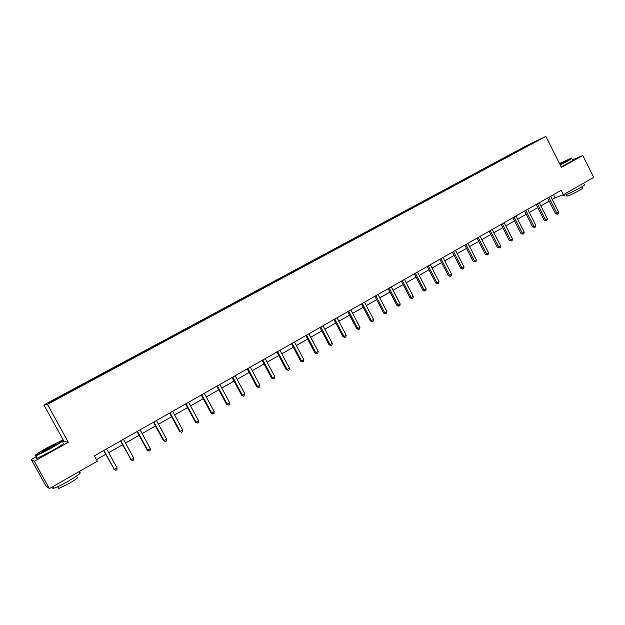<?xml version="1.0" encoding="UTF-8"?>
<svg xmlns="http://www.w3.org/2000/svg" width="625" height="625" viewBox="0 0 625 625"><rect width="100%" height="100%" fill="white"/><g stroke="black" fill="none" stroke-linecap="round" stroke-linejoin="round"><path stroke-width="0.94" d="M36.258 456.695L31.25 459.484L34.258 461.305L68.328 442.312L63.953 441.297L62.57 442.062M63.953 441.297L43.898 404.93L526.391 145.773L545.859 136.398L47.422 404.383L43.898 404.93M31.25 459.484L45.758 485.641L49.391 488.602L97.312 461.195L94.375 455.844L561.164 190.273L563.398 194.703L593.75 177.344L582.805 155.508L572.086 160.023M529.617 144.352L48.562 402.812L50.062 402.555L69.469 392.258L527.055 146.289L537.586 140.516L529.617 144.352L529.711 144.75M73.711 389.297L74.055 389.789M84.062 383.734L84.344 384.133M90.492 380.281L90.836 380.773M100.703 374.797L100.984 375.188M107.039 371.391L107.391 371.875M123.367 362.617L123.727 363.094M139.477 353.961L139.844 354.43M155.375 345.422L155.75 345.883M171.062 336.992L171.445 337.445M186.555 328.672L186.938 329.117M201.836 320.461L202.227 320.898M216.922 312.352L217.32 312.781M231.82 304.352L232.219 304.773M246.523 296.445L246.93 296.867M261.047 288.648L261.453 289.062M275.383 280.945L275.781 281.336M501.414 159.5L501.891 159.703M512.906 153.328L513.375 153.641M34.258 461.305L49.391 488.602M68.328 442.312L47.422 404.383M545.859 136.398L561.461 167.398L582.805 155.508M552.25 199.406L555.102 197.773L563.398 194.703M96.453 459.633L105.711 454.352M108.695 452.648L122.523 444.75M125.516 443.039L139.109 435.281M142.117 433.57L155.469 425.938M158.484 424.219L171.609 416.727M174.633 415L187.539 407.633M190.562 405.906L203.25 398.664M206.281 396.93L218.75 389.812M221.789 388.078L234.055 381.078M237.094 379.336L249.156 372.453M252.203 370.711L264.062 363.945M267.109 362.203L278.773 355.547M281.828 353.797L293.297 347.25M296.352 345.508L307.641 339.062M310.695 337.312L321.797 330.977M324.859 329.227L335.773 323M338.844 321.242L349.586 315.117M352.656 313.359L363.219 307.328M366.289 305.578L376.688 299.641M379.758 297.883L389.984 292.047M393.062 290.289L403.125 284.547M406.203 282.789L416.109 277.133M419.187 275.375L428.93 269.812M432.008 268.055L441.602 262.578M444.68 260.82L454.125 255.43M457.203 253.672L466.492 248.359M469.578 246.602L478.727 241.383M481.805 239.625L490.805 234.484M493.891 232.727L502.75 227.664M505.828 225.906L514.555 220.922M517.641 219.164L526.227 214.258M529.305 212.5L537.766 207.672M540.844 205.914L549.172 201.156M67.203 392.797L67.477 393.195M553.508 194.633L555.102 197.773M515.438 151.859L515.664 152.297M504.031 157.992L504.25 158.43M492.484 164.195L492.711 164.633M480.813 170.469L481.039 170.906M469.008 176.805L469.234 177.25M457.062 183.227L457.297 183.672M444.984 189.711L445.219 190.164M432.766 196.273L433 196.727M420.406 202.922L420.641 203.375M407.898 209.641L408.133 210.094M395.242 216.438L395.477 216.898M382.43 223.32L382.672 223.781M369.469 230.281L369.711 230.742M356.352 237.328L356.602 237.797M343.078 244.461L343.328 244.93M329.641 251.68L329.891 252.148M316.039 258.984L316.289 259.461M302.273 266.383L302.523 266.859M288.328 273.867L288.586 274.352M274.219 281.453L274.477 281.938M259.922 289.133L260.18 289.617M245.453 296.906L245.727 297.43M230.797 304.781L231.094 305.336M215.953 312.758L216.266 313.352M200.914 320.836L201.234 321.43M185.68 329.016L186.008 329.617M170.25 337.305L170.578 337.906M154.617 345.703L154.945 346.312M138.773 354.211L139.109 354.828M122.727 362.836L123.063 363.453M106.461 371.578L106.797 372.195M89.969 380.43L90.312 381.055M73.258 389.406L73.602 390.039M547.578 198.008L555.5 213.672L556.875 213.195L548.836 197.289M558.688 212.148L558.305 213.75L557.586 214.164L556.875 213.195L558.688 212.148L550.656 196.258M557.586 214.164L555.5 213.672M560.086 164.672L567.125 160.953C570.906 158.836 572.117 157.961 570.773 158.344L559.531 163.57M571.289 158.43C572.461 158.141 571.172 159.047 567.43 161.148L560.227 164.945M559.672 163.844L565.695 161.047L559.945 164.391M584.383 184.508C585.625 184.352 584.391 185.359 580.68 187.516C572.906 191.789 567.016 194.531 563.023 195.734L562.797 195.273M581.773 186.883L582.367 188.062C583.266 187.961 582.375 188.688 579.703 190.25C574.109 193.328 569.875 195.289 566.992 196.148L566.82 195.812M572.242 160.328C573.422 160.047 572.141 160.961 568.391 163.07L561.195 166.867M565.141 161.586L559.805 164.109M49.945 448.422C60.242 442.555 63.992 439.992 61.187 440.719L47.531 447.57C37.68 453.148 33.766 455.781 35.781 455.477L49.945 448.422M62.328 440.641C63.883 440.562 59.828 443.266 50.156 448.75L35.828 455.914L35.117 455.641M49.328 448.203L42.461 451.648C41.078 452 42.961 450.703 48.125 447.773L55.156 444.273C56.188 444.102 54.25 445.406 49.328 448.203M54.961 444.797L42.664 451.57M79.398 472.578C82.07 472.336 78.32 475.242 68.141 481.281C61.523 485.023 56.727 487.359 53.766 488.281C52.445 488.625 52.273 488.312 53.258 487.359M77.172 477.172C79.094 477.023 76.398 479.125 69.07 483.484L58.734 488.508L58.359 487.828M63.148 443.109C65.664 442.578 61.773 445.25 51.469 451.125L37.141 458.281C35.867 458.711 35.75 458.508 36.797 457.656M536.156 204.5L544.141 220.25L545.5 219.789L537.398 203.797M547.328 218.727L546.953 220.336L546.219 220.758L545.5 219.789L547.328 218.727L539.242 202.75M546.219 220.758L544.141 220.25M524.609 211.07L532.648 226.898L533.992 226.453L525.828 210.383M535.844 225.383L535.469 226.992L534.727 227.422L533.992 226.453L535.844 225.383L527.695 209.32M534.727 227.422L532.648 226.898M512.93 217.719L521.023 233.633L522.344 233.195L514.125 217.039M524.219 232.109L523.852 233.727L523.102 234.164L522.344 233.195L524.219 232.109L516.008 215.969M523.102 234.164L521.023 233.633M501.109 224.445L509.266 240.438L510.57 240.016L502.289 223.773M512.469 238.922L512.102 240.547L511.344 240.984L510.57 240.016L512.469 238.922L504.195 222.688M511.344 240.984L509.266 240.438M489.156 231.242L497.375 247.328L498.656 246.922L490.305 230.586M500.57 245.805L500.211 247.438L499.445 247.883L498.656 246.922L500.57 245.805L492.234 229.492M499.445 247.883L497.375 247.328M477.055 238.125L485.336 254.297L486.602 253.906L478.188 237.484M488.539 252.781L488.18 254.414L487.406 254.867L486.602 253.906L488.539 252.781L480.141 236.375M487.406 254.867L485.336 254.297M464.812 245.094L473.164 261.344L474.398 260.969L465.922 244.461M476.367 259.828L476.008 261.469L475.227 261.93L474.398 260.969L476.367 259.828L467.898 243.336M475.227 261.93L473.164 261.344M452.43 252.141L460.844 268.477L462.055 268.117L453.516 251.523M464.047 266.969L463.695 268.609L462.898 269.07L462.055 268.117L464.047 266.969L455.516 250.383M462.898 269.07L460.844 268.477M439.898 259.266L448.375 275.703L449.563 275.352L440.953 258.664M451.578 274.188L451.234 275.844L450.43 276.305L449.563 275.352L451.578 274.188L442.977 257.516M450.43 276.305L448.375 275.703M427.211 266.484L435.758 283.008L436.922 282.672L428.25 265.898M438.961 281.492L438.617 283.156L437.805 283.625L436.922 282.672L438.961 281.492L430.297 264.734M437.805 283.625L435.758 283.008M414.375 273.789L422.984 290.398L424.125 290.086L415.383 273.211M426.188 288.891L425.852 290.555L425.031 291.031L424.125 290.086L426.188 288.891L417.453 272.031M425.031 291.031L422.984 290.398M401.375 281.18L410.055 297.883L411.18 297.586L402.359 280.625M413.266 296.375L412.93 298.047L412.102 298.531L411.18 297.586L413.266 296.375L404.461 279.43M412.102 298.531L410.055 297.883M388.227 288.664L396.977 305.461L398.062 305.18L389.18 288.117M400.18 303.961L399.852 305.633L399.008 306.125L398.062 305.18L400.18 303.961L391.305 286.914M399.008 306.125L396.977 305.461M374.906 296.242L383.727 313.133L384.797 312.867L375.836 295.711M386.93 311.633L386.609 313.312L385.758 313.805L384.797 312.867L386.93 311.633L377.984 294.492M385.758 313.805L383.727 313.133M361.43 303.906L370.32 320.898L371.359 320.648L362.328 303.398M373.523 319.398L373.211 321.086L372.344 321.586L371.359 320.648L373.523 319.398L364.5 302.164M372.344 321.586L370.32 320.898M347.781 311.672L356.742 328.758L357.75 328.531L348.648 311.18M359.945 327.258L359.633 328.953L358.758 329.461L357.75 328.531L359.945 327.258L350.852 309.93M358.758 329.461L356.742 328.758M333.953 319.539L342.992 336.719L343.977 336.508L334.797 319.062M346.195 335.227L345.891 336.93L345.008 337.438L343.977 336.508L346.195 335.227L337.031 317.789M345.008 337.438L342.992 336.719M319.961 327.5L329.078 344.781L330.023 344.586L320.766 327.039M332.273 343.289L331.977 344.992L331.078 345.516L330.023 344.586L332.273 343.289L323.031 325.758M331.078 345.516L329.078 344.781M305.789 335.562L314.977 352.938L315.898 352.773L306.562 335.125M318.172 351.453L317.883 353.172L316.977 353.695L315.898 352.773L318.172 351.453L308.852 333.82M316.977 353.695L314.977 352.938M291.43 343.734L300.703 361.211L301.586 361.062L292.172 343.312M303.891 359.727L303.609 361.445L302.688 361.977L301.586 361.062L303.891 359.727L294.492 341.992M302.688 361.977L300.703 361.211M276.891 352.008L286.234 369.586L287.094 369.453L277.602 351.602M289.43 368.102L289.148 369.828L288.219 370.367L287.094 369.453L289.43 368.102L279.945 350.266M288.219 370.367L286.234 369.586M262.164 360.383L271.586 378.062L272.414 377.961L262.836 360M274.773 376.586L274.508 378.32L273.562 378.867L272.414 377.961L274.773 376.586L265.219 358.648M273.562 378.867L271.586 378.062M247.242 368.875L256.75 386.656L257.539 386.578L247.883 368.508M259.93 385.188L259.672 386.93L258.711 387.484L257.539 386.578L259.93 385.188L250.289 367.141M258.711 387.484L256.75 386.656M232.125 377.477L241.711 395.359L242.469 395.305L232.727 377.133M244.898 393.898L244.641 395.641L243.672 396.203L242.469 395.305L244.898 393.898L235.164 375.742M243.672 396.203L241.711 395.359M216.805 386.188L226.484 404.188L227.195 404.148L217.367 385.867M229.656 402.719L229.406 404.477L228.43 405.047L227.195 404.148L229.656 402.719L219.844 384.461M228.43 405.047L226.484 404.188M201.281 395.016L211.047 413.125L211.727 413.109L201.812 394.719M214.219 411.664L213.977 413.422L212.977 414L211.727 413.109L214.219 411.664L204.32 393.289M212.977 414L211.047 413.125M185.555 403.969L195.398 422.18L196.039 422.195L186.039 403.688M198.57 420.727L198.336 422.492L197.328 423.078L196.039 422.195L198.57 420.727L188.578 402.242M197.328 423.078L195.398 422.18M169.609 413.039L179.547 431.359L180.148 431.398L170.055 412.781M182.711 429.914L182.484 431.687L181.461 432.281L180.148 431.398L182.711 429.914L172.633 411.32M181.461 432.281L179.547 431.359M153.453 422.227L163.477 440.664L164.039 440.727L153.859 422M166.641 439.227L166.422 441L165.383 441.602L164.039 440.727L166.641 439.227L156.469 420.516M165.383 441.602L163.477 440.664M137.078 431.547L147.195 450.094L147.711 450.188L137.43 431.344M150.344 448.664L150.133 450.445L149.086 451.055L147.711 450.188L150.344 448.664L140.078 429.836M149.086 451.055L147.195 450.094M120.469 440.992L131.156 459.773L120.781 440.812M133.82 458.227L133.625 460.016L132.555 460.641L131.156 459.773L133.82 458.227L123.469 439.289M132.555 460.641L130.68 459.656M103.633 450.57L114.367 469.5L103.898 450.422M117.078 467.93L116.883 469.727L115.805 470.352L114.367 469.5L117.078 467.93L106.625 448.875M115.805 470.352L113.938 469.352M566.227 194.633L566.992 196.148M563.023 195.734L562.641 194.977M37.141 458.281L35.828 455.914M57.742 486.711L58.734 488.508M53.766 488.281L52.852 486.625M55.023 444.75L55.156 444.273M35.781 455.477L35.641 455.984"/></g></svg>

